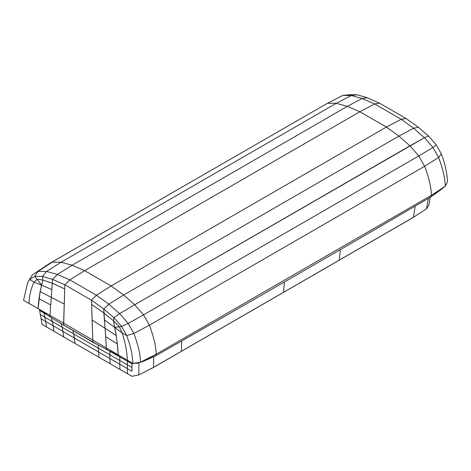 <?xml version="1.0" encoding="UTF-8"?>
<svg xmlns="http://www.w3.org/2000/svg" width="471" height="471" viewBox="0 0 471 471"><rect width="100%" height="100%" fill="white"/><g stroke="black" fill="none" stroke-linecap="round" stroke-linejoin="round"><path stroke-width="0.71" d="M23.55 300.333L29.014 303.454L23.55 300.333L27.701 282.441L32.375 274.864L49.172 263.713L327.486 103.249L342.811 95.442L349.4 94.7L357.112 94.777L367.215 97.715L379.473 103.155L374.604 103.926L359.862 111.745L84.609 270.66L69.832 279.886L64.839 284.808L63.614 323.183L38.122 308.629L50.262 316.995L49.955 315.376L52.581 279.368L57.38 274.481L72.092 265.261L347.339 106.346L362.152 98.521L367.215 97.715L362.152 98.521L347.339 106.346L72.092 265.261L57.38 274.481L52.581 279.368L49.955 315.376L50.262 316.995L61.165 323.636L62.272 327.351L63.762 336.948L98.969 357.271L98.592 352.008L98.969 357.271L119.946 369.382L119.781 364.242L119.946 369.382L127.453 373.703L127.358 368.61L119.781 364.242L119.746 360.498L119.781 364.242L109.937 358.561L110.202 363.759L109.937 358.561L98.592 352.008L74.389 338.037L75.001 343.436L73.747 333.986L74.389 338.037L53.211 325.802L51.345 317.654L52.428 321.634L54.024 331.319L53.211 325.802L45.646 321.434L46.535 326.986L63.762 336.948L62.272 327.351L44.898 317.248L45.646 321.434L41.107 318.802L42.037 324.378L39.588 310.418L41.107 318.802M138.91 362.694L138.874 374.916L131.962 376.3L127.453 373.703L127.358 368.61L131.927 371.236L131.921 367.462L127.341 364.848L127.406 361.198L127.358 368.61L127.341 364.848L109.837 354.81L109.937 358.561L109.943 351.172L109.837 354.81L98.339 348.187L98.133 344.907L98.592 352.008L98.339 348.187L73.747 333.986L72.923 330.766L73.747 333.986L62.272 327.351L61.165 323.642L93.511 342.658L96.826 344.189M61.165 323.636L92.987 342.093L92.746 340.003L92.987 342.093L107.147 349.835L106.399 347.963L63.614 323.183L63.65 325.155L64.839 284.808L91.527 300.215L92.746 340.003L92.104 320.121L105.115 328.281L103.844 312.927L91.639 304.49L92.104 320.121M35.107 272.868L38.039 271.402L46.576 271.461L42.484 276.43L52.581 279.368L64.839 284.808L69.832 279.886L84.609 270.66L72.092 265.261L61.053 262.217L46.576 271.461L57.38 274.481L69.832 279.886L96.396 295.223L91.527 300.215L91.639 304.49M111.138 285.974L96.396 295.223L91.527 300.215L103.785 308.935L108.848 304.195L96.396 295.223L111.138 285.974L84.609 270.66L359.862 111.745L386.391 127.058L111.138 285.974L123.655 295.034L398.908 136.119L386.391 127.058L111.138 285.974M401.168 119.263L386.391 127.058L401.168 119.263L374.604 103.926L379.473 103.155L406.161 118.562L401.168 119.263L413.62 128.236L418.419 127.282L406.161 118.562L401.168 119.263M342.811 95.442L351.348 95.507L357.112 94.777L351.348 95.507L362.152 98.521L374.604 103.926L359.862 111.745L347.339 106.346L336.306 103.302L61.053 262.217L46.576 271.461L42.484 276.43L42.832 280.051L40.088 291.62L38.122 308.629C38.551 300.268 39.741 292.473 41.689 285.261L51.934 289.583M29.014 303.454L38.122 308.629L29.014 303.454C29.343 295.205 31.051 288.099 34.13 282.129L37.015 279.215L42.832 280.051L52.493 283.283L64.698 288.935M40.088 291.62L64.203 304.013M120.458 356.188L107.147 349.835L106.399 347.963L127.353 360.227C126.993 351.584 125.28 342.505 122.213 332.985L119.34 326.744L113.511 320.857L103.844 312.927L103.785 308.935L106.399 347.963L105.115 328.281L116.237 335.587L113.511 320.857L113.882 317.654L119.652 313.651L134.694 304.737L409.947 145.822L424.424 137.697L428.516 136.001L418.419 127.282L413.62 128.236L424.424 137.697L428.516 136.001L436.228 144.833L441.339 153.882C445.16 164.202 447.197 173.505 447.45 181.782L445.266 186.233C445.06 178.285 442.846 168.7 438.625 157.497L441.339 153.882L438.625 157.497L432.961 147.494L436.228 144.833M105.698 336.706L117.255 343.842L118.239 354.887L132.834 363.429C132.563 355.152 130.52 345.855 126.711 335.529L121.6 326.48L113.882 317.654L103.785 308.935L108.848 304.195L123.655 295.034L134.694 304.737L424.424 137.697L432.961 147.494L418.766 155.948L409.947 145.822L398.908 136.119L413.62 128.236L398.908 136.119L123.655 295.034L108.848 304.195L119.652 313.651L134.694 304.737L143.514 314.863L418.766 155.948L424.612 166.269L438.625 157.497L424.612 166.269C428.969 177.779 431.242 187.452 431.436 195.294L445.266 186.233L441.362 189.33L431.436 195.294L156.178 354.216L431.436 195.294L430.853 196.949L441.362 189.33L431.436 195.294L445.266 186.233L447.45 181.782M39.588 310.418L39.358 309.406L39.588 310.418L43.968 313.027L44.898 317.248L43.797 312.485L43.968 313.027L48.089 315.482M131.921 367.462L131.945 363.736L127.406 361.198L127.47 360.291L127.406 361.198L119.87 356.977L119.746 360.498L120.017 355.988L119.87 356.977L107.912 350.2M50.621 304.908L39.075 298.702M327.486 103.249L336.306 103.302L351.348 95.507L336.306 103.302L61.053 262.217L52.234 262.164L38.039 271.402L34.772 276.353L41.689 285.261L34.13 282.129L41.689 285.261L42.832 280.051L42.484 276.43L34.772 276.353L29.655 279.497L34.13 282.129L29.655 279.497L27.701 282.441M104.391 319.868L122.213 332.985L126.711 335.529L133.858 333.45L149.366 325.184L424.612 166.269L149.366 325.184L143.514 314.863L128.189 323.447L119.652 313.651L113.882 317.654L113.511 320.857L114.641 327.38L122.213 332.985L126.711 335.529L133.858 333.45L149.366 325.184C153.723 336.688 155.989 346.368 156.178 354.216L143.484 361.316L155.795 355.764L156.178 354.216L143.484 361.316L140.499 362.187L156.178 354.216L140.499 362.187C140.287 354.239 138.074 344.66 133.858 333.45L128.189 323.447L121.6 326.48L114.641 327.38C116.573 336.836 117.774 346.002 118.239 354.887M117.255 343.842L116.237 335.587M40.388 314.616L44.898 317.248L45.646 321.434L46.535 326.986L42.037 324.378M133.699 363.382L131.945 363.736L131.968 362.923L131.927 371.236M430.188 197.384L428.963 204.832L430.188 197.384M32.375 274.864L29.655 279.497L32.375 274.864M50.05 263.177L296.854 120.912M127.353 360.227L132.834 363.429L140.499 362.187L132.834 363.429L137.285 363.182L143.484 361.316M412.478 217.92L152.798 367.839L146.764 370.836L153.564 367.315L153.699 356.8L153.564 367.315L181.423 351.248L181.735 340.969L181.423 351.248L283.501 292.326L284.437 282.041L283.501 292.326L339.173 260.18L340.456 249.648L339.173 260.18L413.403 217.302L415.151 206.398L413.403 217.302L412.478 217.92L414.25 216.754L412.714 217.761M138.91 362.317L138.874 374.916L146.764 370.836M338.284 260.769L339.173 260.18L338.284 260.769M428.963 204.832L426.573 208.818L428.263 198.621L426.573 208.818L414.25 216.754M155.795 355.764C248.076 303.136 339.762 250.201 430.853 196.949M38.122 308.629L39.44 309.441M402.858 213.233L353.515 241.994M233.851 311.095L184.043 339.585M137.285 363.182L132.834 363.429M38.428 308.823L37.798 308.452"/></g></svg>
